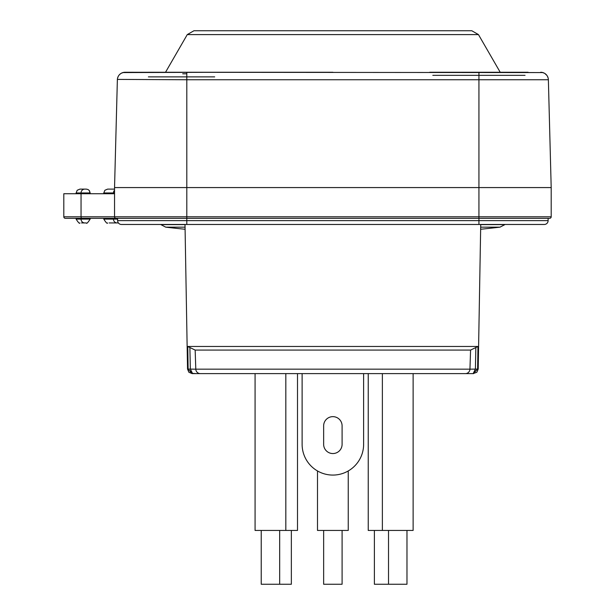 <?xml version="1.0" encoding="UTF-8"?>
<svg xmlns="http://www.w3.org/2000/svg" width="615" height="615" viewBox="0 0 615 615"><rect width="100%" height="100%" fill="white"/><g stroke="black" fill="none" stroke-linecap="round" stroke-linejoin="round"><path stroke-width="0.92" d="M480.73 224.475L478.201 369.077L476.848 372.267L473.12 373.613L477.617 369.077L477.963 346.468L187.775 346.468L188.121 369.077L192.141 373.613L473.596 373.613M195.109 369.169L187.537 369.077L185.007 224.475M548.442 82.518L548.372 79.75A7.688 7.688 -90 0 0 548.372 79.742L551.194 187.575L114.544 187.575L117.365 79.75A7.688 7.688 90 0 1 125.053 72.263L542.837 72.57M148.369 72.263L225.244 72.263L122.9 72.57M429.731 72.263L528.131 72.263L429.731 72.263M332.869 72.263L225.244 72.263M119.333 74.815L118.903 75.33A7.688 7.688 90 0 0 118.234 76.398L117.596 78.074M117.603 78.051L118.241 76.391M117.38 79.496L117.296 82.518M117.288 82.887L114.544 187.575L186.806 187.575L186.806 216.788L551.194 216.788A1.538 1.538 0 0 1 549.656 218.325L116.081 218.325A1.538 1.538 0 0 1 114.544 216.788A1.538 1.538 0 0 0 116.081 218.325A1.538 1.538 0 0 1 114.544 216.788L114.544 187.575M124.622 72.278L123.246 72.478M118.111 76.644A7.688 7.688 90 0 0 117.611 78.028A7.688 7.688 90 0 1 118.111 76.644L118.388 76.122M117.573 78.19A7.688 7.688 90 0 0 117.38 79.404A7.688 7.688 90 0 1 117.573 78.19L117.611 78.028M548.365 79.558L548.357 79.404A7.688 7.688 -90 0 0 548.142 78.074L547.504 76.398M548.165 78.19L548.126 78.028A7.688 7.688 -90 0 0 547.627 76.644L547.35 76.122A7.688 7.688 -90 0 0 546.797 75.284L546.42 74.822A7.688 7.688 -90 0 0 546.351 74.753L545.174 73.708A7.688 7.688 -90 0 0 544.805 73.454L546.827 75.33M542.038 72.386L544.398 73.216L542.038 72.386A7.688 7.688 -90 0 0 540.685 72.263A7.688 7.688 -90 0 1 548.372 79.75L478.931 79.75L478.931 72.263M478.931 224.475L121.463 224.475A3.844 3.844 0 0 1 117.619 220.631L548.119 220.631L548.119 218.325L548.119 220.631A3.844 3.844 90 0 1 544.275 224.475A3.844 3.844 0 0 0 548.119 220.631A3.844 3.844 90 0 1 544.275 224.475L478.931 224.475L478.931 187.575L551.194 187.575L548.449 82.656M542.438 72.462L541.192 72.278M548.134 78.043L547.496 76.391M148.369 76.875L214.704 76.875M186.806 73.8L182.709 73.8M186.806 76.875L182.709 76.875M187.275 34.594L478.462 34.594L471.805 30.75L193.933 30.75L187.275 34.594L165.527 72.263M192.164 369.146L190.335 369.115L189.889 347.529L187.775 346.468L477.963 346.468L475.849 347.529L475.403 369.115L469.945 369.161L470.575 350.073L475.849 347.529M468.538 373.613L466.97 373.613M189.889 347.529L195.163 350.073L195.793 369.161L469.945 369.161A4.613 4.551 90 0 1 465.394 373.613L413.126 373.613L413.126 530.438L382.376 530.438L382.376 373.613M382.376 530.438L368.231 530.438L368.231 373.613L363.619 373.613L363.619 444.322A30.75 30.75 0 0 1 332.869 475.072A30.75 30.75 0 0 1 302.119 444.322L302.119 373.613L297.506 373.613L297.506 530.438L255.071 530.438L255.071 373.613L200.344 373.613A4.613 4.551 -90 0 1 195.793 369.161M200.098 373.613L198.96 373.613M196.262 373.613L191.772 373.328M190.496 370.837L190.965 372.298M193.202 369.161L194.156 369.169M475.234 370.837L474.788 372.275M474.088 373.236L473.135 373.613L475.403 369.115L478.201 369.077M190.335 369.115L192.626 373.613M470.567 350.073L195.17 350.073M374.381 530.438L374.381 584.25L388.526 584.25L388.526 530.438M406.976 530.438L406.976 584.25L388.526 584.25M348.244 470.952L348.244 530.438L317.494 530.438L317.494 470.952M342.094 530.438L342.094 584.25L323.644 584.25L323.644 530.438M291.356 530.438L291.356 584.25L279.671 584.25L279.671 530.438M285.821 373.613L285.821 530.438M279.671 584.25L261.221 584.25L261.221 530.438M342.094 425.872L342.094 444.322A9.225 9.225 0 0 1 332.869 453.547A9.225 9.225 0 0 1 323.644 444.322L323.644 425.872A9.225 9.225 0 0 1 332.869 416.647A9.225 9.225 0 0 1 342.094 425.872M121.463 224.475A3.844 3.844 -90 0 1 117.619 220.631L117.619 218.325L65.344 218.325A1.538 1.538 0 0 1 63.806 216.788L63.806 193.725L81.049 193.725L81.049 216.788L186.806 216.788L186.806 224.475M76.106 218.325L76.106 219.094L81.026 219.094L81.026 218.325L81.726 218.325A1.538 0.676 90 0 1 81.049 216.788L63.806 216.788A1.538 1.538 0 0 0 65.344 218.325M117.619 218.325L186.806 218.325M114.544 193.725L81.049 193.725M186.806 72.263L186.806 79.75L478.931 79.75L478.931 187.575L186.806 187.575L186.806 79.75L117.38 79.404M551.194 187.575L551.194 216.788L551.194 187.575M185.015 224.636L160.899 224.636L165.766 227.166L185.054 227.166M480.684 227.166L499.972 227.166A1457.773 1457.773 0 0 1 480.646 229.264M549.656 218.325A1.538 1.538 0 0 0 551.194 216.788A1.538 1.538 0 0 1 549.656 218.325M114.544 189.113L107.625 189.113L104.888 190.258L103.781 192.956L113.46 192.956A3.844 3.69 -90 0 1 114.544 190.235M81.026 193.725L81.026 192.956L76.106 192.956L77.213 190.258L79.95 189.113L86.308 189.113M90.082 219.094L90.167 219.094C87.822 222.745 86.538 224.029 86.308 222.938C79.912 222.938 79.912 222.938 86.308 222.938L85.7 222.938L86.308 222.938C86.538 224.029 87.822 222.745 90.167 219.094L81.026 219.094A3.844 3.775 -90 0 0 84.801 222.938L81.488 222.938M85.7 222.938L84.801 222.938M118.103 222.938L109.163 222.938M118.388 222.938C106.157 222.938 106.157 222.938 118.388 222.938M118.903 75.33A7.688 7.688 90 0 0 118.234 76.398M540.685 72.263A7.688 7.688 -90 0 1 548.372 79.75M525.056 75.338L432.806 75.338L525.056 75.338M480.722 224.636L504.838 224.636L499.972 227.166M113.46 193.725L113.46 192.956L114.544 192.956M90.082 192.956L81.026 192.956A3.844 3.775 -90 0 1 84.801 189.113M113.46 218.325L113.46 219.094L117.619 219.094M103.781 218.325L103.781 219.094L113.46 219.094A3.844 3.69 90 0 0 117.142 222.938M119.387 74.753L120.563 73.708L119.387 74.753M121.34 73.216L123.7 72.386M118.941 75.284L119.318 74.822M546.351 74.753L545.174 73.708M478.462 34.594L500.21 72.263M187.537 369.077L188.89 372.267L192.141 373.613M165.766 227.166A1457.773 1457.773 0 0 0 185.092 229.264M103.781 193.725L103.781 192.956M90.167 193.725L89.398 190.65L88.083 189.543L86.323 189.113L88.083 189.543L89.398 190.65L90.167 192.956M76.106 193.725L76.106 192.956M76.106 219.094C78.366 222.692 79.65 223.975 79.95 222.938M90.167 219.094L90.167 218.325M103.781 219.094C106.011 222.684 107.294 223.968 107.625 222.938"/></g></svg>

